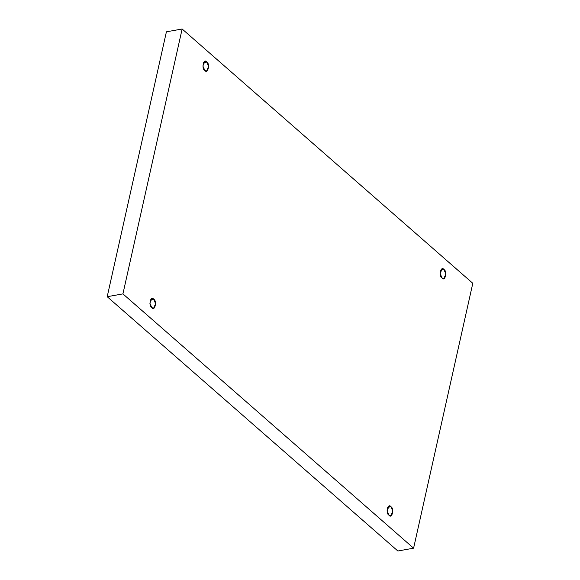 <?xml version="1.0" encoding="UTF-8"?>
<svg xmlns="http://www.w3.org/2000/svg" width="580" height="580" viewBox="0 0 580 580"><rect width="100%" height="100%" fill="white"/><g stroke="black" fill="none" stroke-linecap="round" stroke-linejoin="round"><path stroke-width="0.87" d="M443.925 269.555L442.127 268.931L440.097 273.55L442.047 277.958C438.429 276.573 440.974 265.183 443.925 269.555C447.55 270.94 445.005 282.329 442.047 277.958L443.852 278.581L445.875 273.963L443.925 269.555L440.648 270.142L443.925 269.555M206.705 62.017L204.899 61.393L202.869 66.004L204.827 70.412C201.202 69.034 203.747 57.645 206.705 62.017C210.323 63.401 207.778 74.784 204.827 70.412L206.625 71.035L208.655 66.424L206.705 62.017L203.428 62.604L206.705 62.017M153.678 299.229L151.873 298.606L149.85 303.217L151.8 307.632C148.175 306.247 150.72 294.857 153.678 299.229C157.303 300.614 154.758 311.996 151.8 307.632L153.606 308.248L155.629 303.637L153.678 299.229L150.401 299.817L153.678 299.229M390.905 506.768L389.1 506.144L387.077 510.762L389.028 515.171C385.403 513.786 387.947 502.396 390.905 506.768C394.523 508.152 391.978 519.542 389.028 515.171L390.826 515.794L392.856 511.183L390.905 506.768L387.628 507.355L390.905 506.768M107.199 296.706L397.865 551L413.591 548.187L122.924 293.886L107.199 296.706L122.924 293.886L182.135 29L472.801 283.294L413.591 548.187L397.865 551L107.199 296.706L166.409 31.813L182.135 29L166.409 31.813L107.199 296.706M122.924 293.886L413.591 548.187L472.801 283.294L182.135 29L122.924 293.886"/></g></svg>
